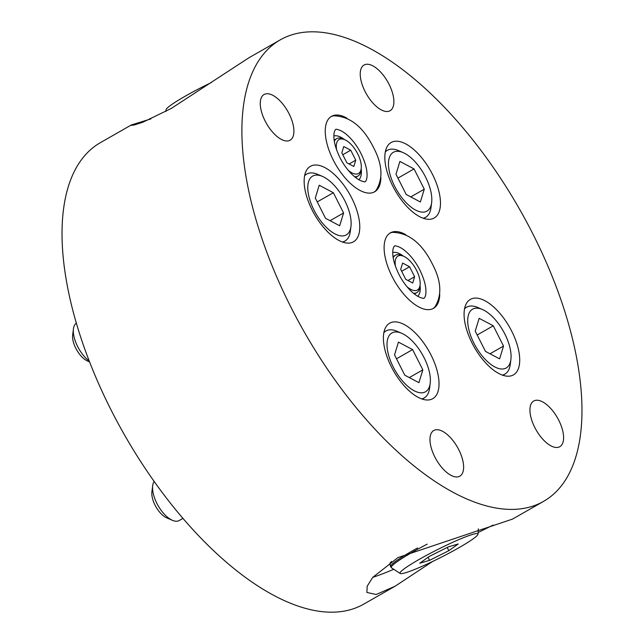 <?xml version="1.0" encoding="UTF-8"?>
<svg xmlns="http://www.w3.org/2000/svg" width="644" height="644" viewBox="0 0 644 644"><rect width="100%" height="100%" fill="white"/><g stroke="black" fill="none" stroke-linecap="round" stroke-linejoin="round"><path stroke-width="0.97" d="M183.025 518.348L179.201 520.529A23.442 10.932 -119.7 0 1 172.447 520.336A23.442 10.932 -119.7 0 1 156.862 503.342A23.442 10.932 -119.7 0 1 152.684 485.745A23.442 10.932 -119.7 0 1 154.206 481.422M150.881 118.915L131.432 124.92L100.255 142.735A265.666 123.906 60.3 0 0 110.679 409.19A265.666 123.906 60.3 0 0 363.884 604.048L395.062 586.233L432.655 561.447M290.541 306.399A265.666 123.906 60.3 0 0 543.745 501.265A265.666 123.906 60.3 0 0 533.321 234.81A265.666 123.906 60.3 0 0 280.116 39.952A265.666 123.906 60.3 0 0 290.541 306.399M478.098 532.548L493.119 525.085M543.745 501.265L512.568 519.08L398.008 557.559L372.723 577.37L367.169 586.233L366.895 592.448L376.177 594.501L395.062 586.233M131.432 124.92L130.957 125.379L134.185 125.008L142.823 122.239L171.175 108.506L248.938 57.767L280.116 39.952M434.789 456.878A26.299 12.268 60.3 0 0 459.848 476.166A26.299 12.268 60.3 0 0 458.818 449.794A26.299 12.268 60.3 0 0 433.75 430.506A26.299 12.268 60.3 0 0 434.789 456.878M534.753 427.399A26.299 12.268 60.3 0 0 559.821 446.686A26.299 12.268 60.3 0 0 558.791 420.315A26.299 12.268 60.3 0 0 533.723 401.027A26.299 12.268 60.3 0 0 534.753 427.399M365.043 91.424A26.299 12.268 60.3 0 0 390.103 110.712A26.299 12.268 60.3 0 0 389.073 84.332A26.299 12.268 60.3 0 0 364.013 65.044A26.299 12.268 60.3 0 0 365.043 91.424M265.07 120.903A26.299 12.268 60.3 0 0 290.138 140.191A26.299 12.268 60.3 0 0 289.1 113.811A26.299 12.268 60.3 0 0 264.04 94.523A26.299 12.268 60.3 0 0 265.07 120.903M472.036 343.002A43.462 20.27 60.3 0 0 513.461 374.889A43.462 20.27 60.3 0 0 511.763 331.29A43.462 20.27 60.3 0 0 470.329 299.412A43.462 20.27 60.3 0 0 472.036 343.002M391.351 366.798A43.462 20.27 60.3 0 0 432.776 398.676A43.462 20.27 60.3 0 0 431.069 355.086A43.462 20.27 60.3 0 0 389.644 323.208A43.462 20.27 60.3 0 0 391.351 366.798M312.099 209.92A43.462 20.27 60.3 0 0 353.524 241.798A43.462 20.27 60.3 0 0 351.817 198.207A43.462 20.27 60.3 0 0 310.392 166.329A43.462 20.27 60.3 0 0 312.099 209.92M392.792 186.124A43.462 20.27 60.3 0 0 434.217 218.002A43.462 20.27 60.3 0 0 432.51 174.411A43.462 20.27 60.3 0 0 391.085 142.533A43.462 20.27 60.3 0 0 392.792 186.124M439.755 294.187A43.462 20.27 -119.7 0 1 433.493 308.339A43.462 20.27 -119.7 0 1 431.432 309.217A43.462 20.27 -119.7 0 1 393.17 278.578A43.462 20.27 -119.7 0 1 390.361 232.87A43.462 20.27 -119.7 0 1 392.429 231.993A43.462 20.27 -119.7 0 1 405.744 234.658M380.886 177.639A43.462 20.27 -119.7 0 1 374.623 191.799A43.462 20.27 -119.7 0 1 372.562 192.677A43.462 20.27 -119.7 0 1 334.3 162.03A43.462 20.27 -119.7 0 1 331.491 116.331A43.462 20.27 -119.7 0 1 333.56 115.453A43.462 20.27 -119.7 0 1 346.875 118.118M482.332 309.466A33.874 15.794 60.3 0 0 473.904 343.155A33.874 15.794 60.3 0 0 496.274 367.644A33.874 15.794 60.3 0 0 510.893 359.449A33.874 15.794 60.3 0 0 504.856 334.027A33.874 15.794 60.3 0 0 482.332 309.466L477.751 307.494A38.559 17.984 60.3 0 0 466.642 307.172A38.559 17.984 60.3 0 0 464.533 308.87M502.368 375.082A38.559 17.984 60.3 0 0 504.912 374.124A38.559 17.984 60.3 0 0 510.265 364.391L510.893 359.449M475.232 331.121L485.471 351.391L499.615 358.861L503.528 346.061L493.288 325.792L479.136 318.321L475.232 331.121M493.288 325.792L477.188 334.993M503.528 346.061L490.012 353.789M401.639 333.262A33.874 15.794 60.3 0 0 393.21 366.951A33.874 15.794 60.3 0 0 415.589 391.439A33.874 15.794 60.3 0 0 430.2 383.236A33.874 15.794 60.3 0 0 424.163 357.823A33.874 15.794 60.3 0 0 401.639 333.262L397.058 331.29A38.559 17.984 60.3 0 0 385.957 330.96A38.559 17.984 60.3 0 0 383.84 332.666M421.675 398.877A38.559 17.984 60.3 0 0 424.219 397.92A38.559 17.984 60.3 0 0 429.58 388.187L430.2 383.236M394.539 354.908L404.778 375.178L418.93 382.657L422.834 369.857L412.595 349.587L398.451 342.117L394.539 354.908M412.595 349.587L396.495 358.788M422.834 369.857L409.318 377.577M322.394 176.384A33.874 15.794 60.3 0 0 313.966 210.065A33.874 15.794 60.3 0 0 336.337 234.561A33.874 15.794 60.3 0 0 350.956 226.358A33.874 15.794 60.3 0 0 344.918 200.936A33.874 15.794 60.3 0 0 322.394 176.384L317.814 174.411A38.559 17.984 60.3 0 0 306.705 174.081A38.559 17.984 60.3 0 0 304.596 175.788M342.431 241.999A38.559 17.984 60.3 0 0 344.975 241.041A38.559 17.984 60.3 0 0 350.328 231.301L350.956 226.358M315.294 198.03L325.534 218.3L339.678 225.77L343.59 212.979L333.351 192.709L319.199 185.231L315.294 198.03M333.351 192.709L317.251 201.91M343.59 212.979L330.074 220.699M403.08 152.588A33.874 15.794 60.3 0 0 394.651 186.269A33.874 15.794 60.3 0 0 417.03 210.765A33.874 15.794 60.3 0 0 431.641 202.562A33.874 15.794 60.3 0 0 425.612 177.148A33.874 15.794 60.3 0 0 403.08 152.588L398.507 150.615A38.559 17.984 60.3 0 0 387.398 150.285A38.559 17.984 60.3 0 0 385.289 151.992M423.124 218.203A38.559 17.984 60.3 0 0 425.668 217.245A38.559 17.984 60.3 0 0 431.021 207.505L431.641 202.562M395.98 174.234L406.219 194.504L420.371 201.983L424.283 189.183L414.044 168.913L399.892 161.435L395.98 174.234M414.044 168.913L397.944 178.114M424.283 189.183L410.767 196.903M389.853 233.184A43.462 20.27 -119.7 0 1 391.383 232.589A43.462 20.27 -119.7 0 1 392.405 232.347C408.65 232.669 421.973 243.215 432.357 263.992C441.309 280.856 442.178 295.145 434.982 306.85A43.462 20.27 -119.7 0 1 432.961 308.621M417.739 296.337A25.406 11.85 60.3 0 0 420.049 285.284M403.41 256.159A25.406 11.85 60.3 0 0 392.711 252.537M407.105 286.805A19.545 9.121 60.3 0 0 420.081 285.083A19.545 9.121 60.3 0 0 416.596 270.408A19.545 9.121 60.3 0 0 403.595 256.24L401.655 255.402A21.534 10.046 60.3 0 0 395.456 255.217A21.534 10.046 60.3 0 0 393.186 257.89M413.368 293.213A21.534 10.046 60.3 0 0 416.821 292.609A21.534 10.046 60.3 0 0 419.816 287.176L420.081 285.083M403.595 256.24A19.545 9.121 60.3 0 0 395.521 266.536M400.697 269.369L405.736 279.343L412.699 283.022L414.623 276.719L409.584 266.745L402.621 263.066L400.697 269.369M409.584 266.745L401.663 271.277M414.623 276.719L407.974 280.526M330.984 116.645A43.462 20.27 -119.7 0 1 332.513 116.049A43.462 20.27 -119.7 0 1 333.536 115.807C349.781 116.121 363.103 126.675 373.488 147.452C382.439 164.317 383.309 178.605 376.112 190.31A43.462 20.27 -119.7 0 1 374.092 192.081M358.869 179.797A25.406 11.85 60.3 0 0 361.179 168.744M344.54 139.619A25.406 11.85 60.3 0 0 333.842 135.997M348.235 170.266A19.545 9.121 60.3 0 0 361.212 168.543A19.545 9.121 60.3 0 0 357.726 153.868A19.545 9.121 60.3 0 0 344.725 139.7L342.785 138.863A21.534 10.046 60.3 0 0 336.587 138.677A21.534 10.046 60.3 0 0 334.317 141.35M354.498 176.673A21.534 10.046 60.3 0 0 357.951 176.07A21.534 10.046 60.3 0 0 360.946 170.636L361.212 168.543M344.725 139.7A19.545 9.121 60.3 0 0 336.651 149.996M341.827 152.829L346.866 162.803L353.83 166.482L355.754 160.179L350.714 150.205L343.751 146.526L341.827 152.829M350.714 150.205L342.793 154.737M355.754 160.179L349.104 163.978M211.345 82.553A43.663 4.234 153.2 0 0 185.061 96.278A43.663 4.234 153.2 0 0 165.991 109.842L165.902 111.452M372.755 577.322A81.869 7.945 153.2 0 0 393.79 569.304M417.618 547.955A49.081 4.766 -26.8 0 0 411.967 551.119A49.081 4.766 153.2 0 0 390.554 566.535L389.902 563.894A48.469 4.701 -26.8 0 1 391.576 561.463M419.043 559.483A43.663 4.234 -26.8 0 1 458.399 539.801A43.663 4.234 -26.8 0 1 478.009 534.158A43.663 4.234 -26.8 0 1 458.939 547.722A43.663 4.234 -26.8 0 1 400.19 573.466A43.663 4.234 -26.8 0 1 419.043 559.483M429.58 560.336L448.836 550.701L458.238 543.963L448.393 546.869L429.146 556.505L419.743 563.242L429.58 560.336L428.043 557.293M448.836 550.701L447.202 547.464M89.21 361.075A23.442 10.932 -119.7 0 1 77.61 346.456A23.442 10.932 -119.7 0 1 73.432 328.867A23.442 10.932 -119.7 0 1 76.298 323.199M89.524 361.864L87.479 360.986A17.581 8.203 -119.7 0 1 75.791 348.243A17.581 8.203 -119.7 0 1 72.659 335.049L73.432 328.867M172.447 520.336L166.732 517.865A17.581 8.203 -119.7 0 1 155.035 505.121A17.581 8.203 -119.7 0 1 151.904 491.927L152.684 485.745M427.189 544.156A48.904 4.75 -26.8 0 0 412.562 552.117A48.904 4.75 153.2 0 0 391.447 567.783L390.554 566.535M464.646 308.315L466.642 307.172M502.908 375.267L504.912 374.124M383.953 332.103L385.957 330.96M422.223 399.063L424.219 397.92M304.709 175.224L306.705 174.081M342.97 242.184L344.975 241.041M385.402 151.429L387.398 150.285M423.663 218.388L425.668 217.245M398.717 273.917C393.806 263.654 391.922 255.362 393.065 249.043C393.79 246.282 394.724 245.259 395.859 245.968C403.812 247.288 414.132 258.389 419.96 270.255C424.871 280.518 426.755 288.81 425.612 295.137C424.887 297.89 423.953 298.913 422.818 298.204C414.865 296.892 404.545 285.791 398.717 273.917M392.993 256.626L395.456 255.217M414.358 294.018L416.821 292.609M339.847 157.377C334.936 147.114 333.053 138.822 334.196 132.495C334.92 129.742 335.854 128.72 336.989 129.428C344.942 130.74 355.271 141.841 361.091 153.715C366.001 163.978 367.885 172.27 366.742 178.589C366.017 181.35 365.084 182.373 363.949 181.664C355.995 180.344 345.675 169.243 339.847 157.377M334.123 140.086L336.587 138.677M355.488 177.478L357.951 176.07M478.009 534.158L478.315 528.877M400.19 573.466L391.447 567.783"/></g></svg>
